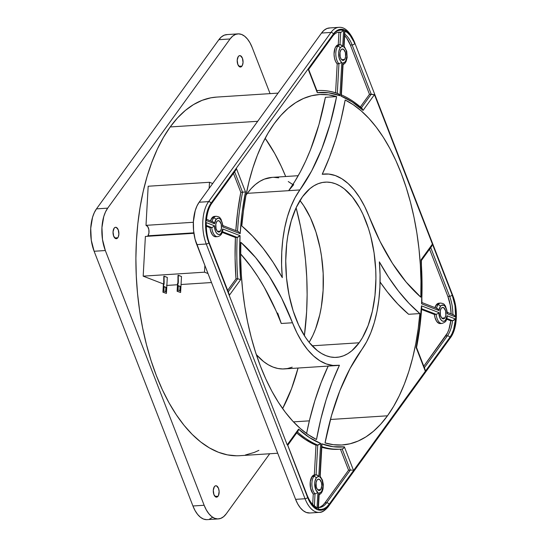 <?xml version="1.0" encoding="UTF-8"?>
<svg xmlns="http://www.w3.org/2000/svg" width="547" height="547" viewBox="0 0 547 547"><rect width="100%" height="100%" fill="white"/><g stroke="black" fill="none" stroke-linecap="round" stroke-linejoin="round"><path stroke-width="0.82" d="M315.284 506.467L317.014 508.642L317.91 492.546L315.024 493.859L317.91 492.546A8.164 4.171 -93.7 0 1 314.785 485.88A8.164 4.171 -93.7 0 1 316.234 478.023A2.044 1.491 -144.1 0 0 313.828 476.437A10.208 5.21 86.3 0 0 315.024 493.859L314.361 505.859L315.024 493.859L313.274 493.968L312.679 493.271L310.518 488.033L310.293 481.613L312.077 476.553A10.208 5.21 86.3 0 0 313.274 493.968L315.024 493.859A10.208 5.21 -93.7 0 1 313.828 476.437L312.077 476.553L314.334 474.905L315.988 445.203L305.486 439.583L296.679 432.93A179.676 91.732 86.3 0 0 315.988 445.203L314.334 474.905L316.084 474.796A10.208 5.21 86.3 0 0 313.828 476.437A2.044 1.491 35.9 0 1 316.234 478.023A8.164 4.171 -93.7 0 1 318.792 476.683L317.164 475.022L314.334 474.905A10.208 5.21 86.3 0 0 312.077 476.553L313.828 476.437A10.208 5.21 -93.7 0 1 316.084 474.796L317.739 445.087A179.676 91.732 -93.7 0 1 297.411 431.925A179.676 91.732 86.3 0 0 317.739 445.087L315.988 445.203L318.641 444.875L320.645 443.405L318.792 476.683L317.438 476.929L316.234 478.023L314.908 481.442L314.682 483.616L315.892 490.003L317.91 492.546L317.014 508.642L314.142 506.796L311.448 503.972L306.963 495.801L309.643 501.831L312.022 505.394L314.669 508.047L317.492 509.688L320.364 510.248L323.195 509.715L325.862 508.108L328.268 505.483L329.082 504.355L326.621 507.069L323.899 508.792L321.007 509.455L318.06 509.045L318.956 492.95L320.433 492.635L321.704 491.315L323.045 486.433L322.292 480.738L321.219 478.509L319.838 477.087L321.684 443.808L333.048 446.694L344.371 446.837L353.56 470.523L425.347 371.269L416.164 347.584L419.515 327.154L421.484 305.841L438.844 312.556L439.952 318.08L441.149 320.063L442.598 321.151L444.102 321.205L445.463 320.221L447.125 315.756L455.521 319.004L453.627 329.438L451.938 333.82L449.825 337.431L452.69 332.767L455.432 323.523L456.041 312.611L454.42 301.677L452.184 295.038L454.954 305.575L455.63 317.007L447.234 313.759L447.439 312.693L447.234 313.759L446.557 309.363L444.814 306.115L443.699 305.253L441.408 305.383L440.403 306.361A8.164 4.171 -93.7 0 1 444.814 306.115A8.164 4.171 -93.7 0 1 447.234 313.759L455.63 317.007L453.832 314.928M223.073 226.123L221.022 219.197C219.62 217.945 220.632 217.002 216.209 216.277L214.458 216.393A10.208 5.21 86.3 0 0 211.826 218.089L213.576 217.973A10.208 5.21 -93.7 0 1 216.209 216.277A10.208 5.21 86.3 0 0 213.576 217.973A2.044 1.491 35.9 0 1 215.983 219.559A8.164 4.171 -93.7 0 1 220.393 219.313A8.164 4.171 -93.7 0 1 222.814 226.95L223.019 225.89L222.814 226.95L222.137 222.561L220.393 219.313L219.279 218.451L218.109 218.198L215.983 219.559L214.54 223.75L206.144 220.503L208.031 210.069L209.727 205.686L211.839 202.075L208.968 206.745L206.233 215.983L205.624 226.902L207.245 237.829L209.48 244.468L206.704 233.931L206.028 222.506L214.424 225.754L215.532 231.278L216.728 233.261L218.178 234.348L219.682 234.396L221.043 233.412L222.704 228.954L240.065 235.668L239.634 257.582L240.618 279.681L229.241 295.414L287.202 444.855L298.58 429.121L309.445 437.566L320.645 443.405A177.631 90.693 -93.7 0 1 298.58 429.121L298.245 430.756L297.718 431.33L298.58 429.121L287.202 444.855L208.824 242.772A28.588 14.591 -93.7 0 1 211.019 203.204A2.044 1.491 -144.1 0 0 208.612 201.617L199.149 202.233L196.954 206.021L195.217 210.643L193.392 221.658L193.583 230.615L195.101 239.326L204.872 265.452L196.79 244.625L206.253 244.01A30.625 15.637 -93.7 0 1 208.612 201.617L199.149 202.233L209.152 188.4L199.149 202.233A30.625 15.637 86.3 0 0 196.79 244.625L206.253 244.01L305.055 498.741L295.599 499.349L297.759 503.999L300.31 507.814L303.147 510.652L306.163 512.409L309.855 512.99M447.494 312.925L445.443 305.999C444.041 304.747 445.053 303.804 440.629 303.079L438.879 303.195A10.208 5.21 86.3 0 0 436.246 304.891L437.997 304.775A10.208 5.21 -93.7 0 1 440.629 303.079A10.208 5.21 86.3 0 0 437.997 304.775A2.044 1.491 35.9 0 1 440.403 306.361L438.961 310.559L421.593 303.838L422.024 281.924L421.046 259.825L432.424 244.092L374.456 94.652L363.078 110.385L352.213 101.94L341.02 96.101L342.866 62.823L344.35 62.508L345.622 61.189L346.962 56.307L346.21 50.611L345.13 48.382L343.748 46.96L344.644 30.871L347.516 32.711L350.21 35.534L354.039 42.01L352.022 37.675L349.642 34.112L346.989 31.459L344.172 29.825L341.294 29.258L338.47 29.791L335.803 31.398L332.576 35.152A2.044 1.491 -144.1 0 1 332.48 36.464C334.484 33.764 336.61 32.348 338.86 32.211A28.588 14.591 -93.7 0 1 340.692 32.321L340.002 44.669A10.208 5.21 86.3 0 0 337.745 46.31A2.044 1.491 35.9 0 1 340.152 47.897A8.164 4.171 -93.7 0 1 342.709 46.557L341.082 44.895L338.251 44.779A10.208 5.21 86.3 0 0 335.995 46.427L337.745 46.31A10.208 5.21 -93.7 0 1 340.002 44.669L338.251 44.779L338.935 32.43L340.692 32.321L340.002 44.669L341.656 45.237L342.709 46.557L341.355 46.803L340.152 47.897L338.825 51.315L338.6 53.49L339.113 57.941L340.74 61.408L341.827 62.42L339.974 95.698L328.617 92.812L317.287 92.675L308.105 68.99L236.311 168.244L245.5 191.929L242.15 212.352L240.181 233.672L222.814 226.95L240.181 233.672A177.631 90.693 -93.7 0 1 245.5 191.929L242.553 192.195L234.622 171.751L242.553 192.195L240.803 192.312L242.553 192.195A179.676 91.732 86.3 0 0 237.542 230.896M302.505 196.729A87.793 44.827 -93.7 0 1 325.164 182.144A87.793 44.827 -93.7 0 1 372.316 243.046A87.793 44.827 -93.7 0 1 359.153 342.778L312.146 345.813L359.153 342.778L351.769 350.832L347.748 353.711L343.571 355.776L339.27 357.013L334.894 357.417L330.47 356.965L326.053 355.68L321.684 353.567L317.397 350.648L309.26 342.504L305.486 337.362L298.696 325.178L293.144 310.86L289.042 294.97L286.539 278.102L285.746 260.919L286.683 244.071L287.79 235.983L291.236 220.851L296.207 207.593L302.505 196.729L309.896 188.674L313.91 185.795L318.087 183.73L322.388 182.493L326.771 182.096L331.188 182.541L335.612 183.826L339.981 185.939L344.261 188.859L352.405 197.002L359.714 207.942L362.969 214.335L368.521 228.646L370.763 236.434L374.08 252.892L375.734 269.999L375.919 278.587L374.982 295.435L372.35 311.291L368.117 325.554L362.456 337.67L359.153 342.778A87.793 44.827 -93.7 0 1 336.494 357.369A87.793 44.827 -93.7 0 1 289.349 296.467A87.793 44.827 -93.7 0 1 302.505 196.729M299.845 200.4L303.619 205.542L310.409 217.727L315.961 232.044L320.063 247.941L321.52 256.29L323.174 273.397L323.106 290.491L321.315 306.922L319.79 314.689L315.557 328.952L312.898 335.311L309.137 342.354A87.793 44.827 86.3 0 0 299.968 200.558M241.965 66.084L238.909 66.283L241.965 66.084L242.376 65.373L243.046 62.454L242.41 58.167L240.434 55.732L239.292 55.726L238.28 56.573A5.716 2.92 -93.7 0 1 239.757 55.623A5.716 2.92 -93.7 0 1 242.827 59.589A5.716 2.92 -93.7 0 1 241.965 66.084A5.716 2.92 -93.7 0 1 240.495 67.035A5.716 2.92 -93.7 0 1 237.425 63.069A5.716 2.92 -93.7 0 1 238.28 56.573L237.207 60.197L237.842 64.484L239.812 66.925L240.953 66.932L241.965 66.084M117.803 237.747L114.74 237.945L117.803 237.747L118.214 237.036L118.877 234.116L118.241 229.829L116.265 227.395L115.123 227.388L114.111 228.236A5.716 2.92 -93.7 0 1 115.588 227.285A5.716 2.92 -93.7 0 1 118.658 231.251A5.716 2.92 -93.7 0 1 117.803 237.747A5.716 2.92 -93.7 0 1 116.326 238.697A5.716 2.92 -93.7 0 1 113.256 234.731A5.716 2.92 -93.7 0 1 114.111 228.236L113.038 231.86L113.673 236.147L115.643 238.588L116.785 238.588L117.803 237.747M218.055 496.211L214.992 496.409L218.055 496.211L218.465 495.5L219.135 491.473L218.492 488.293L216.516 485.859L215.381 485.852L214.362 486.7A5.716 2.92 -93.7 0 1 215.839 485.75A5.716 2.92 -93.7 0 1 218.909 489.715A5.716 2.92 -93.7 0 1 218.055 496.211A5.716 2.92 -93.7 0 1 216.578 497.161A5.716 2.92 -93.7 0 1 213.508 493.196A5.716 2.92 -93.7 0 1 214.362 486.7L213.289 490.324L213.925 494.611L215.894 497.052L217.036 497.059L218.055 496.211M278.074 93.113L216.578 97.093A179.676 91.732 86.3 0 0 170.199 126.952L257.692 121.297L170.199 126.952A179.676 91.732 86.3 0 0 143.273 331.058A179.676 91.732 86.3 0 0 239.757 455.692L277.712 453.237M211.498 282.539L181.05 284.508L211.498 282.539M177.495 284.741L167.122 285.411L177.495 284.741M441.197 308.399A5.716 2.92 -93.7 0 1 442.673 307.448A5.716 2.92 -93.7 0 1 445.743 311.414A5.716 2.92 -93.7 0 1 444.882 317.91L441.826 318.108L444.882 317.91L443.87 318.757L442.728 318.751L441.634 317.896L440.438 315.325L440.239 310.956L441.197 308.399L442.208 307.558L443.918 307.886L445.641 310.983L445.846 315.352L444.882 317.91A5.716 2.92 -93.7 0 1 443.412 318.86A5.716 2.92 -93.7 0 1 440.342 314.894A5.716 2.92 -93.7 0 1 441.197 308.399M340.945 49.934A5.716 2.92 -93.7 0 1 342.422 48.984A5.716 2.92 -93.7 0 1 345.492 52.95A5.716 2.92 -93.7 0 1 344.631 59.445L341.574 59.644L344.631 59.445L343.619 60.293L342.477 60.286L341.383 59.425L340.186 56.861L339.988 52.491L340.945 49.934L341.957 49.086L343.666 49.421L345.389 52.519L345.595 56.888L344.631 59.445A5.716 2.92 -93.7 0 1 343.16 60.396A5.716 2.92 -93.7 0 1 340.09 56.43A5.716 2.92 -93.7 0 1 340.945 49.934M216.776 221.597A5.716 2.92 -93.7 0 1 218.253 220.646A5.716 2.92 -93.7 0 1 221.323 224.612A5.716 2.92 -93.7 0 1 220.462 231.107L217.405 231.306L220.462 231.107L219.45 231.955L218.308 231.949L217.214 231.087L216.017 228.523L215.819 224.154L216.776 221.597L217.788 220.749L219.497 221.084L221.22 224.181L221.426 228.55L220.462 231.107A5.716 2.92 -93.7 0 1 218.991 232.058A5.716 2.92 -93.7 0 1 215.921 228.092A5.716 2.92 -93.7 0 1 216.776 221.597M146.001 225.343L193.358 222.28L146.001 225.343L148.175 186.24L209.494 182.281L209.152 188.4L321.527 33.052L212.687 183.512L209.494 182.281L212.687 183.512L209.152 188.4L209.494 182.281L148.175 186.24L146.001 225.343A5.716 2.92 86.3 0 1 148.846 229.569A5.716 2.92 86.3 0 1 147.936 235.798L193.836 232.831L147.936 235.798L148.921 233.063L148.846 229.569L147.731 226.629L146.001 225.343M317.028 480.061A5.716 2.92 -93.7 0 1 318.504 479.11A5.716 2.92 -93.7 0 1 321.574 483.076A5.716 2.92 -93.7 0 1 320.72 489.572L317.657 489.77L320.72 489.572L319.701 490.42L318.559 490.413L317.465 489.551L316.275 486.987L316.07 482.618L317.028 480.061L318.039 479.213L319.749 479.548L321.472 482.645L321.793 485.948L320.72 489.572A5.716 2.92 -93.7 0 1 319.243 490.522A5.716 2.92 -93.7 0 1 316.173 486.556A5.716 2.92 -93.7 0 1 317.028 480.061M288.659 190.664A228.68 116.75 86.3 0 0 325.397 97.318L318.963 124.572L310.58 149.522L305.711 160.975L300.419 171.69L294.724 181.597L288.659 190.664L299.872 189.939A228.68 116.75 -93.7 0 0 336.61 96.593L325.397 97.318L336.61 96.593L328.234 94.795L319.886 94.508L311.626 95.732L303.537 98.453L295.674 102.658L288.125 108.299L280.939 115.342L274.184 123.711A175.594 89.646 -93.7 0 0 241.801 225.938A245.008 125.092 -93.7 0 1 282.307 277.657L273.028 262.191L263.128 248.331L252.687 236.215L241.801 225.938L243.483 210.609L245.897 195.778L249.022 181.57L252.83 168.093L257.288 155.464L262.362 143.799L268.009 133.181L274.184 123.711A175.594 89.646 -93.7 0 1 319.503 94.528A175.594 89.646 -93.7 0 1 336.61 96.593L330.169 123.848L321.793 148.798L311.633 170.965L295.045 197.699L290.86 206.739L287.38 216.899L284.672 227.996L282.785 239.832L281.753 252.208L281.596 264.892L282.307 277.657A95.964 48.991 -93.7 0 1 299.872 189.939L247.312 193.337A95.964 48.991 86.3 0 0 246.006 195.217L247.312 193.337L288.659 190.664L293.718 184.64M281.274 323.489A228.68 116.75 86.3 0 0 240.659 253.958L251.285 267.08L257.979 276.85L264.351 287.428L276.023 310.799L281.274 323.489L292.488 322.764A228.68 116.75 -93.7 0 0 240.844 242.321A175.594 89.646 -93.7 0 0 316.494 439.514A245.008 125.092 -93.7 0 1 339.441 365.246L332.309 381.922L326.08 399.966L320.788 419.214L316.494 439.514L308.358 434.756L300.412 428.595L292.727 421.094L285.363 412.301L278.389 402.291L271.852 391.167L265.821 379.003L260.345 365.916L255.47 352.008L251.23 337.403L247.668 322.217L244.81 306.593L242.683 290.655L241.309 274.539L240.694 258.382L240.844 242.321L255.524 257.439L269.192 276.126L281.589 298.04L296.946 332.911L302.006 341.93L307.578 349.67L313.561 355.988L319.851 360.781L326.34 363.946L332.911 365.444L339.441 365.246A95.964 48.991 -93.7 0 1 337.02 365.519A95.964 48.991 -93.7 0 1 292.488 322.764L281.274 323.489L277.691 313.048M292.201 367.181L287.496 368.534L282.71 368.965L277.876 368.48L273.049 367.071L268.269 364.76L263.592 361.574L256.311 354.593A95.964 48.991 86.3 0 0 284.461 368.917L337.02 365.519M282.628 408.588A175.594 89.646 86.3 0 0 298.06 368.035L291.53 388.719L282.628 408.588M304.378 335.667A175.594 89.646 86.3 0 0 296.112 207.798L300.535 226.69L303.455 243.394L305.534 260.42L306.764 277.602L307.127 294.785L306.621 311.797L304.378 335.667M285.684 176.51A175.594 89.646 86.3 0 0 265.151 138.282L274.717 153.488L281.226 166.274L285.684 176.51M387.481 415.802L330.429 419.487L387.481 415.802L380.726 424.171L373.539 431.207L365.984 436.855L358.128 441.053L350.032 443.781L341.779 445.005L333.424 444.711L325.048 442.913L331.489 415.658L339.872 390.715L350.032 368.548L366.613 341.807L370.804 332.767L374.278 322.614L376.986 311.517L378.873 299.674L379.905 287.305L380.069 274.621L379.351 261.849L388.637 277.322L398.537 291.175L408.971 303.291L419.857 313.568A175.594 89.646 -93.7 0 1 387.481 415.802A175.594 89.646 -93.7 0 1 342.162 444.978A175.594 89.646 -93.7 0 1 325.048 442.913A228.68 116.75 -93.7 0 1 361.786 349.567A95.964 48.991 -93.7 0 0 379.351 261.849A245.008 125.092 -93.7 0 0 419.857 313.568L418.175 328.897L415.761 343.728L412.643 357.943L408.835 371.42L404.377 384.042L399.296 395.713L393.649 406.325L387.481 415.802M309.363 420.848L293.459 421.874L309.363 420.848M408.643 314.293L419.857 313.568L408.643 314.293L397.765 304.016L387.324 291.9L380.083 282.013A245.008 125.092 86.3 0 0 408.643 314.293M345.164 99.998A175.594 89.646 -93.7 0 1 420.821 297.185L406.141 282.074L392.472 263.38L380.076 241.473L364.719 206.602L359.659 197.576L354.087 189.836L348.097 183.518L341.807 178.732L335.318 175.56L328.754 174.062L322.224 174.267L329.349 157.591L335.584 139.547L340.87 120.292L345.164 99.998L353.3 104.75L361.246 110.911L368.931 118.419L376.295 127.212L383.276 137.215L389.806 148.346L395.837 160.503L401.313 173.597L406.195 187.505L410.435 202.11L413.997 217.289L416.855 232.913L418.975 248.851L420.356 264.974L420.971 281.131L420.821 297.185A228.68 116.75 -93.7 0 1 369.177 216.742A95.964 48.991 -93.7 0 0 324.638 173.994A95.964 48.991 -93.7 0 0 322.224 174.267A245.008 125.092 -93.7 0 0 345.164 99.998M193.898 233.295L145.386 236.434L143.177 276.146L204.496 272.18L204.872 265.452L204.496 272.18L208.01 273.541L295.599 499.349L204.872 265.452L208.01 273.541L204.496 272.18L143.177 276.146L163.71 284.084L143.177 276.146L145.386 236.434L193.898 233.295M329.985 27.945L326.956 28.519L324.097 30.242L321.527 33.052L330.983 32.437A30.625 15.637 -93.7 0 1 338.887 27.35A30.625 15.637 86.3 0 0 330.983 32.437L208.612 201.617A30.625 15.637 86.3 0 0 206.253 244.01A2.044 0.923 -21.2 0 0 208.824 242.772A2.044 0.923 158.8 0 1 206.253 244.01L305.055 498.741L295.599 499.349A30.625 15.637 86.3 0 0 309.807 512.997L319.27 512.382A30.625 15.637 -93.7 0 1 305.055 498.741A2.044 0.923 -21.2 0 0 307.626 497.496L287.633 445.08L306.963 495.801A2.044 0.923 -21.2 0 0 307.12 495.179A2.044 0.923 158.8 0 1 306.963 495.801A30.625 15.637 86.3 0 0 317.014 508.642L315.646 506.713M328.227 365.97L321.103 382.647L314.867 400.691L309.581 419.939L306.573 433.504A245.008 125.092 86.3 0 1 328.166 366.087M331.489 36.964A2.044 1.491 35.9 0 0 332.487 36.458A2.044 1.491 35.9 0 0 332.576 35.152L335.037 32.437L337.766 30.721L340.651 30.051L343.605 30.468L342.709 46.557L343.605 30.468L341.171 32.232L343.605 30.468A30.625 15.637 86.3 0 0 332.576 35.152L333.397 34.023A2.044 1.491 -144.1 0 0 330.983 32.437L208.612 201.617A2.044 1.491 35.9 0 1 211.019 203.204L332.576 35.152L308.105 68.99L317.287 92.675A177.631 90.693 -93.7 0 1 339.974 95.698L341.827 62.42L338.942 63.732A10.208 5.21 -93.7 0 1 337.745 46.31L335.995 46.427A10.208 5.21 86.3 0 0 337.191 63.842L338.942 63.732L337.301 93.311L338.942 63.732L341.827 62.42A8.164 4.171 -93.7 0 1 338.702 55.753A8.164 4.171 -93.7 0 1 340.152 47.897A2.044 1.491 -144.1 0 0 337.745 46.31A10.208 5.21 86.3 0 0 338.942 63.732L337.191 63.842L335.543 61.346L334.436 57.907L334.039 54.03L335.065 48.136L335.995 46.427L338.251 44.779L338.935 32.43A28.588 14.591 86.3 0 0 338.039 32.328L341.143 32.239M298.218 175.696L272.078 177.392A95.964 48.991 86.3 0 0 247.312 193.337L251.223 188.524L255.387 184.53L259.777 181.385L264.345 179.129L272.132 177.385M344.856 31.733L344.644 30.871A30.625 15.637 86.3 0 1 354.695 43.705A2.044 0.923 158.8 0 1 352.131 44.95L350.374 45.059L352.131 44.95A28.588 14.591 -93.7 0 0 344.76 34.16A28.588 14.591 -93.7 0 1 352.131 44.95A2.044 0.923 -21.2 0 0 354.695 43.705L354.039 42.01A2.044 0.923 158.8 0 0 354.189 41.387C349.683 31.487 344.583 26.81 338.887 27.35L329.431 27.959A30.625 15.637 86.3 0 0 321.527 33.052L330.983 32.437A2.044 1.491 35.9 0 1 333.397 34.023A28.588 14.591 -93.7 0 1 354.039 42.01A2.044 0.923 -21.2 0 0 354.189 41.374M446.783 317.916L447.125 315.756A8.164 4.171 -93.7 0 1 442.598 321.151A8.164 4.171 -93.7 0 1 438.844 312.556L437.778 313.677L436.15 314.34L421.6 308.72L436.15 314.34L434.4 314.457L436.15 314.34A10.208 5.21 86.3 0 0 441.949 323.455A10.208 5.21 -93.7 0 1 436.15 314.34L437.778 313.677L438.844 312.556L421.484 305.841L421.662 307.414L421.484 305.841A177.631 90.693 -93.7 0 1 416.164 347.584L425.347 371.269L328.268 505.483A2.044 1.491 35.9 0 1 328.173 506.796A2.044 1.491 35.9 0 1 327.174 507.295A30.625 15.637 -93.7 0 1 319.27 512.382C321.834 512.607 324.802 510.748 328.173 506.796A2.044 1.491 -144.1 0 0 328.268 505.483A28.588 14.591 -93.7 0 1 307.626 497.496A2.044 0.923 158.8 0 1 305.055 498.741A30.625 15.637 86.3 0 0 319.27 512.382M147.478 236.297A5.716 2.92 86.3 0 0 147.936 235.798L147.362 236.393M252.188 47.521L270.074 93.633L252.188 47.521L250.027 42.871L247.476 39.056L244.639 36.218L241.617 34.461L238.533 33.859L235.504 34.427L232.646 36.15L230.068 38.967A30.625 15.637 -93.7 0 1 237.979 33.873A30.625 15.637 -93.7 0 1 252.188 47.521M218.356 518.912A30.625 15.637 -93.7 0 0 226.26 513.818L269.705 453.757L226.26 513.818L223.682 516.628L220.824 518.351L217.795 518.925L214.711 518.324L211.696 516.566L208.858 513.722L206.308 509.907L204.14 505.264L105.339 250.533L102.494 239.497L101.94 227.566L103.766 216.557L105.503 211.935L107.697 208.147L230.068 38.967L218.862 39.692L230.068 38.967L107.697 208.147L96.484 208.872A30.625 15.637 86.3 0 0 94.125 251.258L192.934 505.989A30.625 15.637 86.3 0 0 207.142 519.636L218.356 518.912A30.625 15.637 -93.7 0 1 204.14 505.264L192.934 505.989L204.14 505.264L105.339 250.533L94.125 251.258L105.339 250.533A30.625 15.637 -93.7 0 1 107.697 208.147L96.484 208.872L218.862 39.692L96.484 208.872L94.289 212.66L92.552 217.282L90.727 228.29L91.281 240.222L94.125 251.258L192.934 505.989L195.094 510.631L197.645 514.447L200.482 517.291L203.505 519.048L206.581 519.65M216.674 97.086L210.889 97.81L202.089 100.34L193.535 104.573L185.324 110.46L177.515 117.94L170.199 126.952L163.444 137.4L157.31 149.187L151.861 162.199L147.143 176.305L143.205 191.382L140.087 207.279L137.817 223.839L136.415 240.906L135.895 258.307L136.271 275.893L137.529 293.479L139.656 310.901L142.637 327.988L146.446 344.583L151.04 360.521L156.374 375.645L162.397 389.813L169.064 402.893L176.291 414.749L184.018 425.279L192.175 434.373L200.674 441.942L209.439 447.918L218.39 452.246L227.429 454.878L236.475 455.788M245.446 454.974L254.246 452.437L258.902 450.359M237.979 33.873L226.766 34.598A30.625 15.637 86.3 0 0 218.862 39.692L221.439 36.875L224.297 35.152L227.32 34.584M212.468 517.353L209.61 519.076M440.629 323.503L438.981 323.373L436.656 321.349L434.974 317.561L434.4 314.457L421.552 309.486L434.4 314.457A10.208 5.21 86.3 0 0 440.198 323.571L441.949 323.455C447.412 321.581 445.873 319.947 447.248 317.069M453.778 314.901L455.63 317.007A30.625 15.637 86.3 0 0 452.184 295.038A2.044 0.923 158.8 0 1 449.613 296.283L447.863 296.392L449.613 296.283L430.735 247.606L449.613 296.283A2.044 0.923 -21.2 0 0 452.184 295.038L452.841 296.741A28.588 14.591 -93.7 0 1 450.639 336.302A2.044 1.491 35.9 0 1 450.543 337.608A2.044 1.491 -144.1 0 0 450.639 336.302L449.825 337.431A30.625 15.637 86.3 0 0 455.521 319.004L452.54 320.686A28.588 14.591 -93.7 0 1 447.412 335.844A2.044 1.491 35.9 0 1 449.825 337.431L425.347 371.269L449.825 337.431A2.044 1.491 -144.1 0 0 447.412 335.844L445.661 335.961L423.781 366.21L447.46 332.952L448.937 329.356L450.79 320.795L446.66 319.202L450.79 320.795L452.54 320.686L446.899 318.498L452.54 320.686A28.588 14.591 -93.7 0 1 447.412 335.844L445.661 335.961A28.588 14.591 86.3 0 0 450.79 320.795L453.525 320.439L455.514 319.01L447.125 315.756L447.282 316.556M447.412 335.844L424.363 367.714L447.412 335.844M421.293 260.652L431.713 246.246L432.424 244.092L421.046 259.825L421.361 260.509L421.053 259.832A177.631 90.693 -93.7 0 1 421.593 303.838L421.922 302.833L421.593 303.838L438.961 310.559A8.164 4.171 -93.7 0 1 440.403 306.361A2.044 1.491 -144.1 0 0 437.997 304.775A10.208 5.21 86.3 0 0 436.513 308.214A10.208 5.21 -93.7 0 1 437.997 304.775L436.246 304.891A10.208 5.21 86.3 0 0 434.961 307.612L436.793 304.241L439.337 303.202M447.863 296.392L429.566 249.22L447.863 296.392A28.588 14.591 86.3 0 1 451.111 313.862L450.277 305.199L447.863 296.392M449.613 296.283A28.588 14.591 -93.7 0 1 452.875 314.539A28.588 14.591 -93.7 0 0 449.613 296.283M416.164 347.584L416.506 347.509L416.164 347.584M421.662 307.414L421.71 307.038M425.279 370.196L424.951 369.3M437.518 308.638L438.954 310.546L438.038 309.055L436.485 308.351M421.375 260.372L421.922 302.833M341.362 95.335L341.02 96.101A177.631 90.693 -93.7 0 1 363.078 110.385L374.456 94.652L452.184 295.038L432.424 244.092L431.193 246.772M452.875 314.689L453.319 314.73M452.841 296.741A2.044 0.923 -21.2 0 0 452.991 296.112A2.044 0.923 158.8 0 1 452.841 296.741M328.173 506.796L450.543 337.615A2.044 1.491 35.9 0 1 449.545 338.114M344.439 35.487L346.661 38.051L350.374 45.059L369.478 94.31L360.357 106.918L369.478 94.31L374.456 94.652L371.228 94.193L361.382 107.807L371.228 94.193L352.131 44.95L371.228 94.193L369.478 94.31L350.374 45.059A28.588 14.591 86.3 0 0 344.678 35.712M335.584 92.758L337.191 63.842L335.584 92.758M316.884 90.604L317.486 90.57A179.676 91.732 86.3 0 0 316.884 90.611A179.676 91.732 -93.7 0 1 317.486 90.57A179.676 91.732 -93.7 0 1 337.294 93.434L338.962 94.187L339.974 95.698L338.169 93.633M213.098 221.836L214.533 223.744A8.164 4.171 -93.7 0 1 215.983 219.559A2.044 1.491 -144.1 0 0 213.576 217.973A10.208 5.21 86.3 0 0 212.092 221.412A10.208 5.21 -93.7 0 1 213.576 217.973L211.826 218.089A10.208 5.21 86.3 0 0 210.54 220.81L212.373 217.439L214.246 216.414M233.453 173.365L240.803 192.312A179.676 91.732 86.3 0 0 235.819 230.581L237.678 211.511L240.803 192.312L233.453 173.365M237.514 231.244A179.676 91.732 -93.7 0 1 242.553 192.195L245.5 191.929L236.311 168.244L235.087 170.924M215.388 236.762L213.747 236.126L212.236 234.547L210.554 230.752L209.98 227.655L206.294 226.232L209.98 227.655A10.208 5.21 86.3 0 0 215.778 236.769L217.528 236.653A10.208 5.21 -93.7 0 1 211.73 227.538L209.98 227.655L211.73 227.538A10.208 5.21 86.3 0 0 217.528 236.653C220.427 236.085 222.191 233.952 222.827 230.26M206.281 225.432L211.73 227.538L212.564 227.326L211.73 227.538L206.281 225.432M206.287 223.771C206.198 231.053 207.313 237.74 209.631 243.846A2.044 0.923 158.8 0 1 209.48 244.468L229.241 295.414L228.837 293.452L229.241 295.414L240.618 279.681L237.74 278.744L240.612 279.674A177.631 90.693 -93.7 0 1 240.065 235.668L237.172 237.384L222.479 231.696L237.172 237.384A179.676 91.732 86.3 0 0 237.74 278.744L235.989 278.854L227.675 290.354L235.989 278.854L235.087 258.095L235.422 237.494L222.239 232.393L235.422 237.494A179.676 91.732 86.3 0 0 235.989 278.854L237.74 278.744A179.676 91.732 -93.7 0 1 237.172 237.384L235.422 237.494L238.075 237.166L240.065 235.668L222.704 228.954L222.362 231.114M237.74 278.744L228.256 291.859L237.74 278.744M313.274 493.968L312.693 504.416L313.274 493.968M338.99 449.278L329.786 448.984L321.793 447.282A179.676 91.732 86.3 0 0 338.921 449.278L340.672 449.169A179.676 91.732 -93.7 0 1 321.827 446.632A179.676 91.732 86.3 0 0 340.665 449.169A179.676 91.732 86.3 0 0 342.176 449.046A179.676 91.732 -93.7 0 1 340.672 449.169L342.231 449.039M348.576 470.174L340.439 449.183L348.576 470.174L350.333 470.064L348.576 470.174L324.918 502.884L326.675 502.768L324.918 502.884L348.576 470.174M342.723 448.916L342.176 449.046L343.714 448.171L344.371 446.837L343.598 448.294L342.176 449.046L350.333 470.064L326.675 502.768A28.588 14.591 -93.7 0 1 319.298 507.52A28.588 14.591 -93.7 0 0 326.675 502.768A2.044 1.491 35.9 0 1 329.082 504.355L353.56 470.523L344.371 446.837A177.631 90.693 -93.7 0 1 321.684 443.808L319.838 477.087L320.152 476.3L322.45 480.129L323.318 484.512L323.031 488.991L322.162 491.644L320.863 493.585L319.147 494.796M318.463 507.513A28.588 14.591 86.3 0 0 324.918 502.884L322.86 505.209L320.597 506.782M363.078 110.385L361.861 108.313L363.078 110.385M343.065 64.197L341.301 95.581M344.856 31.705L343.748 46.96A8.164 4.171 -93.7 0 1 346.962 56.307A8.164 4.171 -93.7 0 1 342.866 62.823L343.085 63.541M344.036 46.529L344.063 46.174L344.036 46.529M338.86 32.211A28.588 14.591 -93.7 0 1 340.692 32.321M238.383 231.586L240.181 233.672L238.383 231.586L222.581 225.467M206.499 219.456L206.144 220.503L214.54 223.75L213.617 222.246L206.164 219.115M206.513 219.689C207.245 212.701 208.981 207.265 211.737 203.388L235.689 170.274L236.311 168.244L211.839 202.075A2.044 1.491 35.9 0 1 211.737 203.388A2.044 1.491 35.9 0 1 210.745 203.887M211.744 203.381A2.044 1.491 -144.1 0 0 211.839 202.075A30.625 15.637 86.3 0 0 206.144 220.503L206.506 219.744M222.861 229.754L222.704 228.954A8.164 4.171 -93.7 0 1 218.178 234.348A8.164 4.171 -93.7 0 1 214.424 225.754L212.564 227.326L214.424 225.754L206.028 222.506L206.233 224.202M229.166 294.341L228.837 293.452M206.287 223.709L206.028 222.506A30.625 15.637 86.3 0 0 209.48 244.468A2.044 0.923 -21.2 0 0 209.631 243.832M318.792 476.683L320.645 443.405L317.739 445.087L316.084 474.796L317.739 475.364L318.792 476.683M321.821 444.212L321.684 443.808L321.821 444.212M321.875 445.374L321.896 444.615M342.183 449.046L350.333 470.064L326.675 502.768A2.044 1.491 -144.1 0 1 329.082 504.355A30.625 15.637 86.3 0 1 318.06 509.045L318.956 492.95A8.164 4.171 -93.7 0 0 323.045 486.433A8.164 4.171 -93.7 0 0 319.838 477.087L320.152 476.3M319.168 493.667L319.147 494.324M353.239 470.413L352.863 470.311L353.239 470.413M352.001 470.147L351.112 470.064L352.001 470.147M350.333 470.064L351.112 470.064L350.333 470.064M318.347 508.471L318.375 507.896L318.347 508.471M273.835 177.337L278.669 177.823M288.276 181.542L292.344 184.264M166.555 285.185L167.122 285.411L166.555 285.185M163.286 292.187L166.418 293.397L167.307 277.411L164.175 276.201L163.286 292.187L166.418 293.397L162.938 292.207L166.418 293.397L166.862 285.404L167.307 277.411L163.826 276.221L163.703 284.194L163.826 276.221L164.175 276.201L163.717 278.225L164.066 278.197L164.155 282.32L163.806 282.341L164.155 282.32L164.045 284.317L163.382 284.214L162.938 292.207L163.286 292.187L162.938 292.207L163.382 284.214L163.731 284.194L163.286 292.187M164.134 286.594L166.22 287.401L165.973 291.797L163.888 290.99L164.134 286.594L163.888 290.99L165.973 291.797L166.22 287.401L165.864 287.421L165.632 291.667L165.864 287.421L166.22 287.401L164.134 286.594M164.121 286.751L165.864 287.421L164.121 286.751M177.481 291.271L180.606 292.481L181.385 278.491L181.495 276.495L178.37 275.285L177.481 291.271L180.606 292.481L177.125 291.291L180.606 292.481L181.385 278.491L181.495 276.495L178.014 275.305L177.891 283.278L178.014 275.305L178.37 275.285L177.905 277.302L178.254 277.281L178.349 281.397L177.994 281.425L178.349 281.397L178.233 283.401L177.57 283.298L177.125 291.291L177.481 291.271L177.125 291.291L177.57 283.298L177.925 283.278L177.481 291.271M178.322 285.678L180.407 286.484L180.161 290.881L178.076 290.074L178.322 285.678L178.076 290.074L180.161 290.881L180.407 286.484L180.059 286.505L179.819 290.751L180.059 286.505L180.407 286.484L178.322 285.678M178.315 285.835L180.059 286.505L178.315 285.835M322.279 174.144L324.542 174.001M425.122 369.669L416.534 347.516C419.111 334.593 420.834 321.123 421.71 307.106M421.539 302.423L437.162 308.46M453.579 314.812L447.002 312.269M354.189 41.387L452.991 296.112C458.277 309.246 457.278 328.72 450.543 337.615M362.251 108.579C355.413 102.419 348.33 97.797 341 94.72M343.106 63.917L341.362 95.301M343.065 64.669L344.774 63.459L346.06 61.551L347.16 57.51L346.743 51.261L344.097 46.16M344.87 32.191L344.084 46.317M337.943 93.537C331.133 91.123 324.316 90.132 317.486 90.57M308.631 69.332L317.226 91.493M332.48 36.464L308.617 69.455M209.631 243.846L229.015 293.814M287.715 445.32L298.136 430.92M315.291 506.474C312.146 504.642 309.424 500.874 307.12 495.179L287.736 445.203M321.916 445.067L320.173 476.444M318.409 508.17L319.188 494.044M317.807 507.431L319.298 507.52"/></g></svg>
